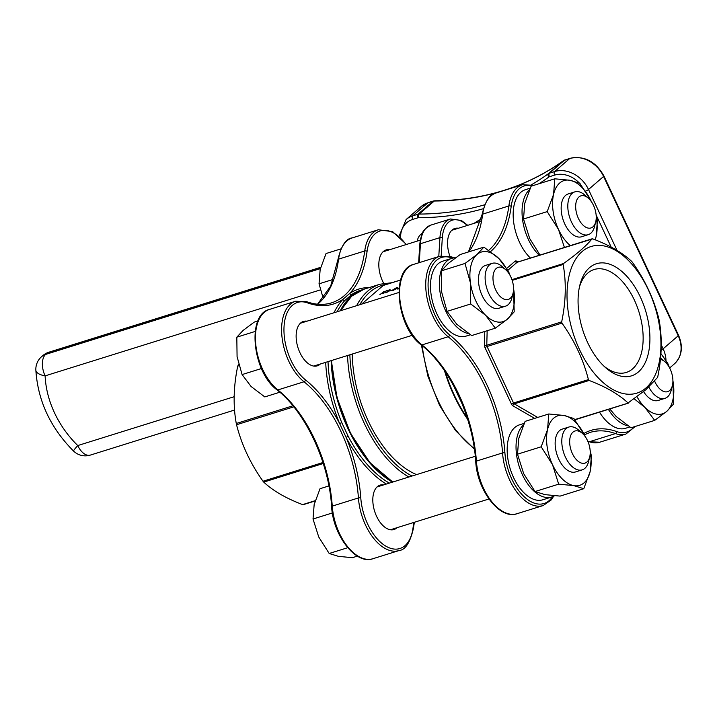 <?xml version="1.0" encoding="UTF-8"?>
<svg xmlns="http://www.w3.org/2000/svg" width="717" height="717" viewBox="0 0 717 717"><rect width="100%" height="100%" fill="white"/><g stroke="black" fill="none" stroke-linecap="round" stroke-linejoin="round"><path stroke-width="1.08" d="M417.303 241.082A15.415 12.413 49.2 0 1 420.87 234.316A15.415 12.413 49.2 0 1 422.385 233.231M383.658 484.88A23.267 13.023 72.7 0 0 380.1 485.113A23.267 13.023 72.7 0 0 377.357 486.664A23.267 13.023 72.7 0 0 375.52 513.82A23.267 13.023 72.7 0 0 393.974 529.531A23.267 13.023 72.7 0 0 397.03 527.694M306.984 321.198A23.267 13.023 72.7 0 0 303.416 321.422A23.267 13.023 72.7 0 0 300.674 322.973A23.267 13.023 72.7 0 0 298.846 350.129A23.267 13.023 72.7 0 0 317.29 365.84A23.267 13.023 72.7 0 0 320.356 364.003M669.346 367.445L667.841 363.537L660.94 353.615M634.321 398.912L644.968 407.471L654.693 420.377L666.702 411.415L673.568 404.056L672.913 380.7M654.693 420.377L631.014 427.771L616.136 416.469L609.755 408.941M585.466 436.976A36.442 20.39 72.7 0 0 585.206 436.402L573.878 418.522L563.903 415.448L548.783 413.978L547.555 429.582L541.183 446.79L552.511 464.67L558.686 484.154L573.815 485.624L583.781 488.707L590.154 471.49L591.382 455.895L590.145 450.357M583.781 488.707L560.111 496.101L544.983 494.631L535.016 491.548L523.688 473.668L517.513 454.184L518.732 438.58L525.104 421.372L548.783 413.978M558.686 484.154L535.016 491.548M541.183 446.79L517.513 454.184M347.718 547.707L329.184 553.488L338.388 556.338L352.352 557.692L357.38 556.123M329.184 553.488L318.733 536.988L313.024 519L332.347 512.969M313.024 519L314.154 504.598L320.033 488.707L328.915 485.938M509.984 275.238L508.478 271.331L498.754 258.425L483.885 247.132L477.02 254.49L465.01 263.453L470.442 282.901L470.728 303.972L485.606 315.265L495.322 328.171L507.34 319.208L514.197 311.85L513.551 288.494M495.322 328.171L471.652 335.565L456.774 324.263L447.05 311.366L441.618 291.909L441.331 270.847L448.197 263.489L460.206 254.526L483.885 247.132M470.728 303.972L447.05 311.366M465.01 263.453L441.331 270.847M279.836 392.217L264.797 396.913L251.067 386.49L242.095 374.579L261.445 368.529M242.095 374.579L237.076 356.618L236.816 337.169L255.207 331.433M236.816 337.169L243.144 330.385L254.239 322.112L257.95 320.947M524.154 423.388L519.466 424.849A39.247 21.958 72.7 0 0 514.842 427.457A39.247 21.958 72.7 0 0 511.741 473.274A39.247 21.958 72.7 0 0 542.859 499.767L551.731 496.998A39.247 21.958 72.7 0 0 554.456 495.77M530.159 188.213L525.471 189.673A39.247 21.958 72.7 0 0 513.309 218.694A39.247 21.958 72.7 0 0 530.428 258.066M455.474 257.824A39.247 21.958 72.7 0 0 451.656 258.389L442.783 261.158A39.247 21.958 72.7 0 0 433.516 305.164A39.247 21.958 72.7 0 0 466.184 336.076L470.379 334.767M599.511 412.141A39.247 21.958 72.7 0 0 625.547 428.282L629.741 426.974M591.471 201.8A36.442 20.39 72.7 0 0 591.211 201.226L579.883 183.355L569.907 180.272L554.788 178.802L553.569 194.406L547.196 211.614L558.516 229.494L564.351 247.275M547.196 211.614L523.518 219.008L524.736 203.404L531.109 186.196L554.788 178.802M540.009 255.073L529.693 238.492L523.518 219.008M595.235 239.828L596.168 236.323L597.386 220.719L596.15 215.181M323.233 298.344L319.038 283.824L320.167 269.422L326.047 253.54L340.889 248.898M319.038 283.824L333.387 279.343M587.644 342.574A58.74 32.874 72.7 0 0 605.713 367.758A58.74 32.874 72.7 0 0 648.697 351.823A58.74 32.874 72.7 0 0 624.301 273.697A58.74 32.874 72.7 0 0 579.883 285.061A58.74 32.874 72.7 0 0 587.644 342.574M645.936 387.996A76.809 42.984 72.7 0 0 627.85 259.895A76.809 42.984 72.7 0 0 568.178 311.483A76.809 42.984 72.7 0 0 645.936 387.996M511.947 279.648L563.472 263.551C576.737 254.159 586.255 245.931 592.009 238.878L592.753 238.86C609.396 245.142 622.356 252.644 631.65 261.364L632.358 262.225C644.942 279.899 653.761 298.729 658.833 318.724L659.102 319.979C662.365 337.832 661.881 356.958 657.641 377.375L645.874 389.725L628.029 402.972C618.888 394.341 605.928 386.839 589.132 380.467L514.241 403.859L537.705 417.437M588.415 379.607C583.351 359.602 574.523 340.772 561.949 323.098L487.058 346.49L513.524 402.99L588.415 379.607L589.132 380.467M487.157 330.716L486.78 345.244L561.68 321.852C565.91 301.66 566.403 282.525 563.141 264.456L512.189 280.374M461.596 402.551A103.714 58.041 -107.3 0 1 460.798 401.054L454.426 387.449A103.714 58.041 -107.3 0 1 454.022 386.463M467.206 417.903A103.714 58.041 -107.3 0 1 445.365 371.971M315.22 500.672L302.628 504.607C285.984 498.315 273.025 490.813 263.731 482.102L263.014 481.232C250.448 463.576 241.62 444.746 236.547 424.733L236.278 423.487C233.007 405.634 233.5 386.499 237.739 366.082L238.671 364.469M334.014 312.755A105.399 58.982 -107.3 0 1 342.825 299.419L349.806 293.378A1.685 1.371 -123.9 0 0 351.778 294.499L344.904 300.441A103.714 58.041 72.7 0 0 337.124 311.778M341.785 422.627L348.157 436.232L346.132 437.415L339.652 423.586L341.785 422.627A103.714 58.041 72.7 0 1 328.019 361.61M392.468 482.138A103.714 58.041 -107.3 0 1 331.129 360.642M340.225 310.811A103.714 58.041 -107.3 0 1 351.33 296.255A103.714 58.041 -107.3 0 1 363.555 289.354A103.714 58.041 -107.3 0 1 363.779 289.283M399.136 288.207L397.684 289.076L399.172 287.786M397.774 287.409L397.021 288.368L392.244 290.582L396.743 287.49L397.801 287.481L397.048 288.431L392.262 290.618M392.396 290L389.77 290.932L392.396 290M389.887 290.179L386.929 291.021L389.528 289.74L390.415 290.018L389.044 290.824M389.564 289.802L390.415 290.018M389.403 290.887L386.051 292.832L385.074 292.599M389.394 290.869L386.051 292.832M384.877 292.886L385.603 292.688M388.596 291.46L387.467 291.353L389.232 290.098M383.712 291.604L382.448 292.697L386.911 290.6L382.537 292.796L383.81 293.414L381.991 293.092L379.858 294.642L382.708 292.563M386.911 290.6L382.618 292.841M383.81 293.414L382.027 293.154L379.858 294.642M361.646 304.125L383.219 285.474A1.685 0.941 -107.3 0 1 383.416 285.357A1.685 0.941 -107.3 0 1 383.649 285.339M416.577 474.6A98.104 54.904 -107.3 0 1 352.217 354.055M449.971 256.399A23.267 13.023 -107.3 0 1 452.104 230.023A23.267 13.023 -107.3 0 1 454.847 228.472A23.267 13.023 -107.3 0 1 458.405 228.239M389.86 290.116L387.494 290.923M385.567 292.617L388.722 291.156M388.569 291.398L387.467 291.353M386.024 292.769L385.047 292.527M389.367 290.806L390.38 289.955L389.528 289.74M387.458 290.86L386.929 291.021M392.029 290.233L389.77 290.932M396.492 288.53L396.42 287.777L393.561 289.444L393.606 290.206L396.492 288.53L396.42 287.777L393.561 289.444L393.606 290.206M393.588 289.516L393.633 290.277M396.528 288.601L396.447 287.84M399.145 288.109L398.249 288.978M398.213 288.915L397.684 289.076M380.127 472.754A103.149 57.727 -107.3 0 1 331.46 360.534M389.672 249.713A23.267 13.023 72.7 0 0 386.105 249.937A23.267 13.023 72.7 0 0 383.362 251.488A23.267 13.023 72.7 0 0 383.685 283.296M604.126 366.306A53.918 30.177 72.7 0 0 626.255 372.446A53.918 30.177 72.7 0 0 638.981 311.985A53.918 30.177 72.7 0 0 594.106 269.52A53.918 30.177 72.7 0 0 579.408 287.159M561.68 321.852L561.949 323.098M574.729 419.615L628.764 402.945M592.753 238.86L517.118 262.27L507.878 270.264M563.472 263.551L563.141 264.456M529.478 189.727A39.247 21.958 72.7 0 0 522.711 220.657A39.247 21.958 72.7 0 0 539.292 255.297M595.146 239.792A36.442 20.39 72.7 0 0 596.168 236.323A36.442 20.39 72.7 0 0 596.239 217.054M591.211 201.226A36.442 20.39 72.7 0 0 569.907 180.272A36.442 20.39 72.7 0 0 553.569 194.406A36.442 20.39 72.7 0 0 558.516 229.494A36.442 20.39 72.7 0 0 570.302 245.608M592.95 226.832A16.823 9.411 72.7 0 0 595.719 221.84A16.823 9.411 72.7 0 0 588.316 198.161A16.823 9.411 72.7 0 0 576.002 210.628A16.823 9.411 72.7 0 0 592.95 226.832M595.719 221.84L594.536 226.545A22.424 12.547 -107.3 0 1 590.844 233.195A22.424 12.547 -107.3 0 1 588.2 234.692A22.424 12.547 -107.3 0 1 569.54 217.027A22.424 12.547 -107.3 0 1 574.828 191.878A22.424 12.547 -107.3 0 1 584.678 194.97L588.316 198.161M574.828 191.878L568.178 193.957A22.424 12.547 72.7 0 0 562.89 219.106A22.424 12.547 72.7 0 0 581.55 236.762L588.2 234.692M451.656 258.389A39.247 21.958 72.7 0 0 440.928 296.955A39.247 21.958 72.7 0 0 468.613 333.62M523.473 424.903A39.247 21.958 72.7 0 0 520.703 470.746A39.247 21.958 72.7 0 0 551.731 496.998M608.383 409.362A39.247 21.958 72.7 0 0 627.975 425.826M508.792 273.285A36.442 20.39 72.7 0 0 498.754 258.425A36.442 20.39 72.7 0 0 477.02 254.49A36.442 20.39 72.7 0 0 470.442 282.901A36.442 20.39 72.7 0 0 485.606 315.265A36.442 20.39 72.7 0 0 507.34 319.208A36.442 20.39 72.7 0 0 513.91 290.788A36.442 20.39 72.7 0 0 513.551 288.539M510.262 298.317A16.823 9.411 72.7 0 0 513.031 293.325A16.823 9.411 72.7 0 0 505.637 269.646A16.823 9.411 72.7 0 0 493.314 282.113A16.823 9.411 72.7 0 0 510.262 298.317M513.031 293.325L511.848 298.03A22.424 12.547 -107.3 0 1 508.156 304.68A22.424 12.547 -107.3 0 1 505.521 306.177A22.424 12.547 -107.3 0 1 486.852 288.512A22.424 12.547 -107.3 0 1 492.149 263.363A22.424 12.547 -107.3 0 1 501.99 266.455L505.637 269.646M492.149 263.363L485.49 265.442A22.424 12.547 72.7 0 0 480.202 290.591A22.424 12.547 72.7 0 0 498.862 308.247L505.521 306.177M585.206 436.402A36.442 20.39 72.7 0 0 563.903 415.448A36.442 20.39 72.7 0 0 547.555 429.582A36.442 20.39 72.7 0 0 552.511 464.67A36.442 20.39 72.7 0 0 573.815 485.624A36.442 20.39 72.7 0 0 590.154 471.49A36.442 20.39 72.7 0 0 590.234 452.23M586.936 462.008A16.823 9.411 72.7 0 0 589.706 457.016A16.823 9.411 72.7 0 0 582.312 433.337A16.823 9.411 72.7 0 0 569.997 445.795A16.823 9.411 72.7 0 0 586.936 462.008M589.706 457.016L588.532 461.721A22.424 12.547 -107.3 0 1 584.839 468.371A22.424 12.547 -107.3 0 1 582.195 469.859A22.424 12.547 -107.3 0 1 563.526 452.203A22.424 12.547 -107.3 0 1 568.823 427.054A22.424 12.547 -107.3 0 1 578.673 430.146L582.312 433.337M568.823 427.054L562.173 429.133A22.424 12.547 72.7 0 0 556.876 454.273A22.424 12.547 72.7 0 0 575.545 471.938L582.195 469.859M637.063 396.842A36.442 20.39 72.7 0 0 644.968 407.471A36.442 20.39 72.7 0 0 666.702 411.415A36.442 20.39 72.7 0 0 673.281 382.995A36.442 20.39 72.7 0 0 672.913 380.745M668.154 365.491A36.442 20.39 72.7 0 0 660.931 353.714M654.702 381.256A16.823 9.411 72.7 0 0 669.624 390.523A16.823 9.411 72.7 0 0 672.394 385.531A16.823 9.411 72.7 0 0 665 361.852A16.823 9.411 72.7 0 0 660.447 359.414M672.394 385.531L671.22 390.236A22.424 12.547 -107.3 0 1 667.527 396.886A22.424 12.547 -107.3 0 1 664.883 398.374A22.424 12.547 -107.3 0 1 648.84 387.09M660.581 358.016A22.424 12.547 -107.3 0 1 661.352 358.661L665 361.852M643.606 391.643A22.424 12.547 72.7 0 0 658.224 400.453L664.883 398.374M325.697 362.336A105.399 58.982 -107.3 0 0 339.652 423.586A111.341 62.316 -107.3 0 0 305.523 379.938A43.163 24.163 72.7 0 1 283.968 328.368A43.163 24.163 72.7 0 1 307.494 302.879A111.341 62.316 -107.3 0 0 342.825 299.419A1.685 1.326 -137.4 0 0 344.904 300.441M474.107 223.337A95.307 76.746 49.2 0 1 481.403 218.945M611.171 247.087L596.132 214.992M579.453 183.149A25.229 20.318 -130.8 0 0 554.582 175.118L549.401 176.732A2.805 2.259 49.2 0 0 548.855 177.009A311.142 250.538 49.2 0 1 538.978 183.74M483.258 208.737A311.142 250.538 49.2 0 1 418.477 217.726A2.805 2.259 49.2 0 0 417.85 217.825L412.669 219.438A25.229 20.318 -130.8 0 0 400.624 237.65M386.32 484.056A105.399 58.982 -107.3 0 1 346.132 437.415A111.341 62.316 -107.3 0 1 360.785 497.894A43.163 24.163 72.7 0 0 386.042 546.264A43.163 24.163 72.7 0 0 413.001 528.106A111.341 62.316 -107.3 0 1 413.897 522.424M583.781 433.534A111.341 62.316 -107.3 0 1 616.71 431.58A43.163 24.163 72.7 0 0 634.034 426.821M532.381 185.802A43.163 24.163 72.7 0 0 511.203 206.353A111.341 62.316 -107.3 0 1 490.589 251.604M452.472 258.165A111.341 62.316 -107.3 0 1 451.62 257.869A43.163 24.163 72.7 0 0 428.094 283.349A43.163 24.163 72.7 0 0 449.658 334.92A111.341 62.316 -107.3 0 1 504.911 452.875A43.163 24.163 72.7 0 0 524.351 496.899A43.163 24.163 72.7 0 0 552.493 496.729M484.423 345.065A3.361 1.882 72.7 0 0 484.97 347.557L487.058 346.49A1.685 0.941 -107.3 0 1 486.78 345.244A1.685 0.726 -178.5 0 1 484.423 345.065L484.773 331.46M506.758 268.4L515.093 261.194A3.361 1.882 72.7 0 1 516.563 261.149L517.97 261.956M534.64 418.387L512.87 405.795A1.685 1.192 120.1 0 1 514.241 403.859A1.685 0.941 -107.3 0 1 513.524 402.99L511.436 404.065A3.361 1.882 72.7 0 0 512.87 405.795M511.436 404.065L484.97 347.557M323.268 463.505L263.731 482.102M293.8 406.853L236.547 424.733M263.014 481.232L322.946 462.519M236.278 423.487L292.93 405.786M239.003 365.688L237.739 366.082M238.071 365.186L238.806 364.953M363.555 289.354L360.445 290.322A103.714 58.041 72.7 0 0 351.778 294.499M348.157 436.232A103.714 58.041 72.7 0 0 389.358 483.106M400.624 280.033L383.219 285.474M386.911 284.273A102.029 57.1 72.7 0 0 359.835 304.689M349.869 354.79A102.029 57.1 72.7 0 0 411.988 476.034M428.56 202.597A2.805 1.568 -107.3 0 0 428.174 202.633A2.805 1.568 -107.3 0 0 427.843 202.821A28.035 22.568 -130.8 0 0 421.175 206.505L406.091 219.545A28.035 22.568 49.2 0 1 412.759 215.862L417.939 214.249L433.023 201.199L427.843 202.821L412.759 215.862A2.805 1.568 72.7 0 0 412.669 219.438M356.636 305.684A103.714 58.041 -107.3 0 1 379.965 284.228L363.994 289.211A103.714 58.041 72.7 0 0 351.769 296.112A103.714 58.041 72.7 0 0 340.674 310.676M331.568 360.499A103.714 58.041 72.7 0 0 392.907 481.994M408.869 477.011A103.714 58.041 -107.3 0 1 347.539 355.515M467.654 419.328A103.714 58.041 -107.3 0 1 444.477 370.662M422.205 345.711A103.714 58.041 72.7 0 0 474.322 448.573M467.26 225.479A31.951 17.88 72.7 0 0 442.308 237.883L441.188 255.861M430.908 225.084C420.682 230.793 422.304 234.477 420.404 239.415L419.786 244.291A1.685 0.789 -176.4 0 1 420.44 243.717L439.951 237.623A33.636 18.821 -107.3 0 1 450.419 218.99L430.908 225.084A33.636 18.821 72.7 0 0 420.44 243.717L419.266 262.637M438.777 256.543L439.951 237.623A1.685 0.789 -176.4 0 1 442.308 237.883M661.244 344.796L663.126 348.812L678.219 335.771L603.589 176.463L588.505 189.503L617.032 250.412M678.542 335.269C683.382 346.813 681.992 356.349 674.374 363.895A28.035 22.568 -130.8 0 0 678.219 335.771A2.805 0.547 -25.1 0 0 678.542 335.269L603.911 175.97A2.805 0.547 -25.1 0 1 603.589 176.463A28.035 22.568 -130.8 0 0 569.755 158.493L564.584 160.115L549.491 173.155L554.671 171.542L569.755 158.493A2.805 1.568 -107.3 0 1 570.087 158.314A2.805 1.568 -107.3 0 1 570.499 158.278M531.647 184.627A308.337 248.279 -130.8 0 0 548.397 173.702L563.49 160.662A308.337 248.279 49.2 0 1 434.287 201.011L419.194 214.06A308.337 248.279 -130.8 0 0 484.62 204.793M554.582 175.118A2.805 1.568 -107.3 0 1 554.671 171.542A28.035 22.568 49.2 0 1 588.505 189.503A2.805 0.547 -25.1 0 1 585.52 191.116M661.128 350.013A2.805 0.547 -25.1 0 0 663.126 348.812A28.035 22.568 49.2 0 1 665.994 360.4M565.292 159.891A2.805 1.568 72.7 0 0 564.906 159.927A2.805 1.568 72.7 0 0 564.584 160.115A5.611 4.517 49.2 0 0 563.49 160.662A2.805 1.658 -126 0 1 563.553 160.608A2.805 1.658 -126 0 1 563.679 160.527M603.911 175.97C595.684 161.424 584.409 155.535 570.087 158.314L563.553 160.608C526.771 186.967 483.858 200.366 434.807 200.796A2.805 1.371 89.8 0 0 434.287 201.011A5.611 4.517 49.2 0 0 433.023 201.199A2.805 1.568 -107.3 0 1 433.355 201.011L428.174 202.633L421.175 206.505M548.855 177.009A2.805 1.658 -126 0 1 548.397 173.702A5.611 4.517 49.2 0 1 549.491 173.155A2.805 1.568 72.7 0 0 549.401 176.732M417.85 217.825A2.805 1.568 -107.3 0 1 417.939 214.249A5.611 4.517 49.2 0 1 419.194 214.06A2.805 1.371 89.8 0 0 418.477 217.726M320.427 289.874L45.108 375.869A92.502 74.487 -130.8 0 0 77.759 445.562L234.154 396.716M320.553 267.853L46.91 353.32L45.655 354.404L320.356 268.615M35.85 370.106A16.823 6.982 177.4 0 0 45.108 375.869A16.823 9.411 -107.3 0 1 45.655 354.404A16.823 13.542 49.2 0 0 41.649 356.618A16.823 16.823 0 0 0 35.85 370.106C37.867 400.758 50.414 427.735 73.519 451.038A16.823 16.823 0 0 0 90.315 455.098A16.823 9.411 -107.3 0 1 77.759 445.562A16.823 1.013 134.5 0 0 73.519 451.038M46.91 353.32A16.823 9.411 -107.3 0 1 48.89 352.199A16.823 16.823 0 0 0 42.912 355.533A16.823 13.542 49.2 0 1 46.91 353.32M307.494 302.879A1.685 1.282 -70.2 0 0 306.733 301.714C315.588 304.85 323.833 305.236 331.478 302.861A109.665 61.375 72.7 0 0 364.738 250.977A44.848 25.104 -107.3 0 1 378.343 229.754L352.172 237.927A44.848 25.104 72.7 0 0 338.576 259.142A109.665 61.375 -107.3 0 1 317.658 304.223M406.064 244.587A43.163 24.163 72.7 0 0 367.077 251.371A1.685 0.887 -172.4 0 0 364.738 250.977L338.576 259.142A1.685 0.887 7.6 0 0 337.913 259.733C341.202 245.788 345.952 238.519 352.172 237.927M367.077 251.371A111.341 62.316 -107.3 0 1 349.806 293.378A105.399 58.982 -107.3 0 1 369.138 287.607M269.493 309.412A44.848 25.104 72.7 0 0 255.79 344.725A44.848 25.104 72.7 0 0 277.846 389.94A109.665 61.375 -107.3 0 1 332.267 506.112A44.848 25.104 72.7 0 0 372.912 558.722L399.073 550.548A44.848 25.104 -107.3 0 1 358.428 497.939A109.665 61.375 72.7 0 0 304.008 381.767L277.846 389.94A1.685 1.075 128.7 0 1 276.977 389.833C252.554 372.141 246.343 314.629 269.493 309.412L295.655 301.239A44.848 25.104 -107.3 0 0 281.951 336.551A44.848 25.104 -107.3 0 0 304.008 381.767A1.685 1.075 128.7 0 0 305.523 379.938M360.785 497.894A1.685 0.547 -4 0 0 358.428 497.939L332.267 506.112A1.685 0.547 176 0 0 331.613 506.596C332.966 535.249 355.802 565.157 372.912 558.722M414.381 522.272L413.333 528.743A1.685 0.887 -172.4 0 0 413.001 528.106M468.425 251.963L482.048 214.715A1.685 0.887 -172.4 0 1 482.702 214.132L508.864 205.958A44.848 25.104 -107.3 0 1 522.469 184.744L496.307 192.909A44.848 25.104 72.7 0 0 482.702 214.132A109.665 61.375 -107.3 0 1 468.766 251.855M587.797 441.233A109.665 61.375 -107.3 0 1 589.329 441.753A44.848 25.104 72.7 0 0 599.726 442.219L625.887 434.054A44.848 25.104 -107.3 0 1 615.491 433.579A109.665 61.375 72.7 0 0 590.064 432.432L584.418 434.78M599.726 442.219L588.648 441.744A1.685 1.282 -70.2 0 0 589.329 441.753L615.491 433.579A1.685 1.282 109.8 0 0 616.71 431.58M476.088 461.882A1.685 0.547 -4 0 1 475.738 461.587C473.068 416.989 449.541 366.862 421.112 344.823A1.685 1.075 128.7 0 0 421.972 344.922L448.134 336.748A44.848 25.104 -107.3 0 1 426.077 291.532A44.848 25.104 -107.3 0 1 439.781 256.229L413.619 264.394A44.848 25.104 72.7 0 0 399.916 299.706A44.848 25.104 72.7 0 0 421.972 344.922A109.665 61.375 -107.3 0 1 476.393 461.103L502.554 452.929A109.665 61.375 72.7 0 0 448.134 336.748A1.685 1.075 128.7 0 0 449.658 334.92M488.779 250.323A109.665 61.375 72.7 0 0 508.864 205.958A1.685 0.887 7.6 0 1 511.203 206.353M517.038 513.704C499.928 520.148 477.092 490.24 475.738 461.587A1.685 0.547 -4 0 1 476.393 461.103A44.848 25.104 72.7 0 0 517.038 513.704L543.199 505.539A44.848 25.104 -107.3 0 1 502.554 452.929A1.685 0.547 176 0 1 504.911 452.875M515.093 261.194A1.685 1.353 49.2 0 0 517.118 262.27A1.685 0.941 -107.3 0 1 517.316 262.162L517.056 262.189A1.685 1.192 120.1 0 1 516.563 261.149M592.161 238.788L517.316 262.162A1.685 0.941 -107.3 0 1 517.54 262.135M439.781 256.229L450.859 256.695A1.685 1.282 109.8 0 1 451.62 257.869M475.281 456.272L377.034 486.951M488.958 498.987L390.406 529.764M398.903 292.482L300.36 323.259M412.275 335.296L313.732 366.073M480.999 221.186L451.782 230.309M420.27 240.15L383.048 251.775M674.374 363.895L669.642 367.991M399.073 236.198L406.091 219.545M400.642 279.98L383.416 285.357M391.903 282.713L379.965 284.228M421.417 345.065L427.852 376.031L439.638 405.499L455.653 430.684L474.412 449.192M320.696 267.316L48.89 352.199M41.649 356.618L42.912 355.533M90.315 455.098L234.558 410.043M392.755 482.039L369.873 462.608L350.389 433.077L336.936 397.451L331.353 360.57M340.521 310.721L351.644 296.184L363.994 289.211M315.13 500.959L303.219 504.678M317.541 304.205L330.654 286.164L337.913 259.733M276.977 389.833C305.415 411.881 328.933 462.008 331.613 506.596M406.422 244.479L392.647 231.663L378.343 229.754M413.333 528.743C410.052 542.688 405.302 549.957 399.073 550.548M306.733 301.714L295.655 301.239M628.522 403.079L574.891 419.83M450.859 256.695L454.506 257.851M533.869 185.336L522.469 184.744M543.199 505.539L551.14 500.009L553.676 496.2M635.37 426.409L625.887 434.054M482.048 214.715C485.328 200.769 490.078 193.5 496.307 192.909M588.648 441.744L587.904 441.484M421.112 344.823C396.68 327.122 390.478 269.61 413.619 264.394M419.786 244.291L418.629 262.834M467.744 225.326L461.372 220.451L450.419 218.99M434.807 200.796L433.355 201.011"/></g></svg>

